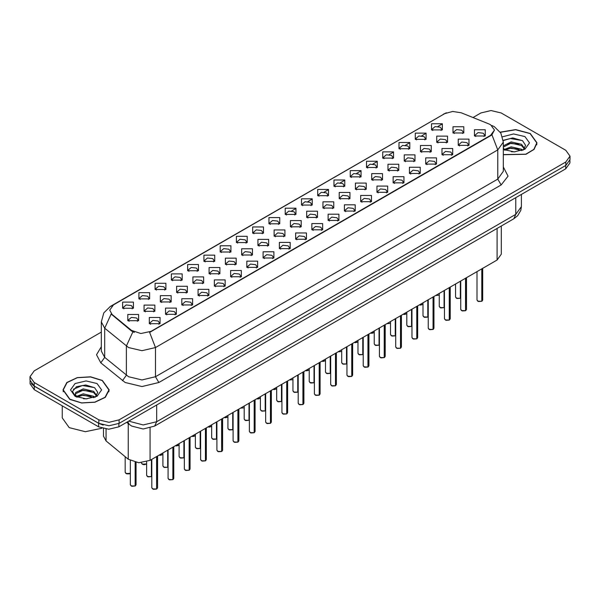 <?xml version="1.0" encoding="UTF-8"?>
<svg xmlns="http://www.w3.org/2000/svg" width="600" height="600" viewBox="0 0 600 600"><rect width="100%" height="100%" fill="white"/><g stroke="black" fill="none" stroke-linecap="round" stroke-linejoin="round"><path stroke-width="0.9" d="M268.942 223.808L268.942 217.583L279.728 217.583L279.728 223.808L268.942 223.808M278.475 224.392L279.097 223.028L277.702 221.085L272.513 220.485L269.572 223.028L270.195 224.392M252.69 233.197L252.69 226.972L263.468 226.972L263.468 233.197L252.69 233.197M262.215 233.775L262.845 232.417L261.45 230.468L256.252 229.875L253.312 232.417L253.935 233.775M236.43 242.58L236.43 236.355L247.208 236.355L247.208 242.58L236.43 242.58M245.962 243.165L246.585 241.8L245.19 239.858L239.993 239.265L237.053 241.8L237.683 243.165M187.65 270.743L187.65 264.517L198.435 264.517L198.435 270.743L187.65 270.743M197.183 271.327L197.805 269.962L196.41 268.02L191.22 267.42L188.28 269.962L188.903 271.327M171.39 280.125L171.39 273.907L182.175 273.907L182.175 280.125L171.39 280.125M180.922 280.71L181.545 279.353L180.15 277.403L174.96 276.81L172.02 279.353L172.642 280.71M155.137 289.515L155.137 283.29L165.915 283.29L165.915 289.515L155.137 289.515M164.663 290.1L165.292 288.735L163.898 286.793L158.7 286.192L155.76 288.735L156.382 290.1M138.877 298.905L138.877 292.68L149.655 292.68L149.655 298.905L138.877 298.905M148.403 299.483L149.032 298.125L147.637 296.183L142.44 295.582L139.5 298.125L140.13 299.483M220.17 251.97L220.17 245.745L230.947 245.745L230.947 251.97L220.17 251.97M229.702 252.555L230.325 251.19L228.93 249.248L223.74 248.647L220.792 251.19L221.423 252.555M203.91 261.353L203.91 255.127L214.695 255.127L214.695 261.353L203.91 261.353M213.442 261.938L214.065 260.58L212.67 258.63L207.48 258.038L204.54 260.58L205.163 261.938M285.202 214.417L285.202 208.192L295.987 208.192L295.987 214.417L285.202 214.417M294.735 215.002L295.358 213.645L293.962 211.695L288.772 211.103L285.832 213.645L286.455 215.002M301.462 205.035L301.462 198.81L312.248 198.81L312.248 205.035L301.462 205.035M310.995 205.62L311.618 204.255L310.222 202.312L305.032 201.712L302.093 204.255L302.715 205.62M317.722 195.645L317.722 189.42L328.5 189.42L328.5 195.645L317.722 195.645M327.255 196.23L327.877 194.865L326.483 192.923L321.293 192.33L318.345 194.865L318.975 196.23M333.983 186.262L333.983 180.038L344.76 180.038L344.76 186.262L333.983 186.262M343.515 186.84L344.138 185.483L342.743 183.54L337.545 182.94L334.605 185.483L335.235 186.84M350.243 176.873L350.243 170.648L361.02 170.648L361.02 176.873L350.243 176.873M359.767 177.458L360.397 176.093L359.002 174.15L353.805 173.55L350.865 176.093L351.487 177.458M366.495 167.483L366.495 161.265L377.28 161.265L377.28 167.483L366.495 167.483M376.028 168.067L376.65 166.71L375.255 164.76L370.065 164.167L367.125 166.71L367.748 168.067M382.755 158.1L382.755 151.875L393.54 151.875L393.54 158.1L382.755 158.1M392.287 158.685L392.91 157.32L391.515 155.377L386.325 154.778L383.385 157.32L384.007 158.685M399.015 148.71L399.015 142.485L409.8 142.485L409.8 148.71L399.015 148.71M408.548 149.295L409.17 147.938L407.775 145.988L402.585 145.395L399.645 147.938L400.268 149.295M415.275 139.328L415.275 133.102L426.053 133.102L426.053 139.328L415.275 139.328M424.808 139.905L425.43 138.547L424.035 136.605L418.845 136.005L415.897 138.547L416.528 139.905M431.535 129.938L431.535 123.712L442.312 123.712L442.312 129.938L431.535 129.938M441.067 130.523L441.69 129.157L440.295 127.215L435.097 126.615L432.158 129.157L432.787 130.523M122.618 308.288L122.618 302.062L133.395 302.062L133.395 308.288L122.618 308.288M132.15 308.873L132.773 307.515L131.377 305.565L126.188 304.972L123.24 307.515L123.87 308.873M290.415 226.815L290.415 220.59L301.2 220.59L301.2 226.815L290.415 226.815M299.947 227.4L300.57 226.035L299.175 224.093L293.985 223.5L291.045 226.035L291.668 227.4M274.155 236.205L274.155 229.98L284.94 229.98L284.94 236.205L274.155 236.205M283.688 236.79L284.31 235.425L282.915 233.483L277.725 232.882L274.785 235.425L275.407 236.79M257.903 245.587L257.903 239.362L268.68 239.362L268.68 245.587L257.903 245.587M267.428 246.173L268.058 244.815L266.655 242.865L261.465 242.272L258.525 244.815L259.147 246.173M241.642 254.978L241.642 248.752L252.42 248.752L252.42 254.978L241.642 254.978M251.167 255.562L251.798 254.197L250.403 252.255L245.205 251.655L242.265 254.197L242.888 255.562M192.862 283.14L192.862 276.915L203.647 276.915L203.647 283.14L192.862 283.14M202.395 283.718L203.017 282.36L201.623 280.418L196.433 279.817L193.493 282.36L194.115 283.718M209.123 273.75L209.123 267.525L219.9 267.525L219.9 273.75L209.123 273.75M218.655 274.335L219.278 272.97L217.882 271.028L212.692 270.435L209.745 272.97L210.375 274.335M144.09 311.295L144.09 305.077L154.868 305.077L154.868 311.295L144.09 311.295M153.615 311.88L154.245 310.522L152.85 308.572L147.653 307.98L144.712 310.522L145.335 311.88M160.35 301.913L160.35 295.688L171.127 295.688L171.127 301.913L160.35 301.913M169.875 302.498L170.505 301.132L169.102 299.19L163.913 298.59L160.972 301.132L161.595 302.498M176.602 292.522L176.602 286.298L187.387 286.298L187.387 292.522L176.602 292.522M186.135 293.108L186.757 291.75L185.363 289.8L180.172 289.207L177.233 291.75L177.855 293.108M225.382 264.368L225.382 258.142L236.16 258.142L236.16 264.368L225.382 264.368M234.915 264.945L235.538 263.587L234.142 261.638L228.945 261.045L226.005 263.587L226.635 264.945M306.675 217.433L306.675 211.208L317.452 211.208L317.452 217.433L306.675 217.433M316.207 218.01L316.83 216.653L315.435 214.702L310.245 214.11L307.298 216.653L307.928 218.01M322.935 208.042L322.935 201.817L333.712 201.817L333.712 208.042L322.935 208.042M332.468 208.627L333.09 207.263L331.695 205.32L326.498 204.72L323.558 207.263L324.188 208.627M339.195 198.653L339.195 192.428L349.972 192.428L349.972 198.653L339.195 198.653M348.72 199.237L349.35 197.88L347.955 195.93L342.757 195.337L339.817 197.88L340.44 199.237M355.455 189.27L355.455 183.045L366.233 183.045L366.233 189.27L355.455 189.27M364.98 189.855L365.61 188.49L364.207 186.547L359.017 185.947L356.077 188.49L356.7 189.855M371.707 179.88L371.707 173.655L382.493 173.655L382.493 179.88L371.707 179.88M381.24 180.465L381.862 179.1L380.468 177.157L375.278 176.565L372.337 179.1L372.96 180.465M387.967 170.498L387.967 164.273L398.752 164.273L398.752 170.498L387.967 170.498M397.5 171.075L398.123 169.718L396.728 167.775L391.537 167.175L388.597 169.718L389.22 171.075M404.228 161.108L404.228 154.882L415.005 154.882L415.005 161.108L404.228 161.108M413.76 161.692L414.382 160.328L412.987 158.385L407.798 157.785L404.857 160.328L405.48 161.692M420.487 151.718L420.487 145.5L431.265 145.5L431.265 151.718L420.487 151.718M430.02 152.303L430.643 150.945L429.248 148.995L424.05 148.403L421.11 150.945L421.74 152.303M436.748 142.335L436.748 136.11L447.525 136.11L447.525 142.335L436.748 142.335M446.272 142.92L446.903 141.555L445.507 139.613L440.31 139.012L437.37 141.555L437.993 142.92M453.007 132.945L453.007 126.72L463.785 126.72L463.785 132.945L453.007 132.945M462.533 133.53L463.162 132.172L461.76 130.222L456.57 129.63L453.63 132.172L454.252 133.53M127.83 320.685L127.83 314.46L138.608 314.46L138.608 320.685L127.83 320.685M137.363 321.27L137.985 319.905L136.59 317.962L131.392 317.362L128.453 319.905L129.083 321.27M165.555 314.31L165.555 308.085L176.34 308.085L176.34 314.31L165.555 314.31M175.087 314.888L175.71 313.53L174.315 311.587L169.125 310.987L166.185 313.53L166.808 314.888M181.815 304.92L181.815 298.695L192.6 298.695L192.6 304.92L181.815 304.92M191.347 305.505L191.97 304.14L190.575 302.197L185.385 301.597L182.445 304.14L183.067 305.505M198.075 295.53L198.075 289.312L208.86 289.312L208.86 295.53L198.075 295.53M207.608 296.115L208.23 294.757L206.835 292.808L201.645 292.215L198.705 294.757L199.327 296.115M214.335 286.147L214.335 279.923L225.112 279.923L225.112 286.147L214.335 286.147M223.868 286.733L224.49 285.368L223.095 283.425L217.905 282.825L214.958 285.368L215.587 286.733M230.595 276.757L230.595 270.532L241.373 270.532L241.373 276.757L230.595 276.757M240.12 277.343L240.75 275.985L239.355 274.035L234.157 273.442L231.218 275.985L231.847 277.343M246.855 267.375L246.855 261.15L257.632 261.15L257.632 267.375L246.855 267.375M256.38 267.96L257.01 266.595L255.615 264.653L250.417 264.053L247.478 266.595L248.1 267.96M263.108 257.985L263.108 251.76L273.892 251.76L273.892 257.985L263.108 257.985M272.64 258.57L273.263 257.205L271.868 255.263L266.678 254.67L263.737 257.205L264.36 258.57M279.368 248.603L279.368 242.377L290.153 242.377L290.153 248.603L279.368 248.603M288.9 249.18L289.522 247.822L288.127 245.873L282.938 245.28L279.998 247.822L280.62 249.18M295.627 239.212L295.627 232.987L306.413 232.987L306.413 239.212L295.627 239.212M305.16 239.798L305.782 238.433L304.388 236.49L299.197 235.89L296.257 238.433L296.88 239.798M311.888 229.822L311.888 223.597L322.665 223.597L322.665 229.822L311.888 229.822M321.42 230.407L322.043 229.05L320.647 227.1L315.457 226.507L312.51 229.05L313.14 230.407M328.147 220.44L328.147 214.215L338.925 214.215L338.925 220.44L328.147 220.44M337.673 221.025L338.303 219.66L336.907 217.718L331.71 217.118L328.77 219.66L329.4 221.025M344.407 211.05L344.407 204.825L355.185 204.825L355.185 211.05L344.407 211.05M353.933 211.635L354.562 210.27L353.168 208.327L347.97 207.735L345.03 210.27L345.653 211.635M360.66 201.667L360.66 195.442L371.445 195.442L371.445 201.667L360.66 201.667M370.192 202.245L370.815 200.888L369.42 198.945L364.23 198.345L361.29 200.888L361.913 202.245M376.92 192.278L376.92 186.053L387.705 186.053L387.705 192.278L376.92 192.278M386.452 192.862L387.075 191.498L385.68 189.555L380.49 188.955L377.55 191.498L378.173 192.862M393.18 182.887L393.18 176.67L403.965 176.67L403.965 182.887L393.18 182.887M402.713 183.472L403.335 182.115L401.94 180.165L396.75 179.572L393.81 182.115L394.433 183.472M409.44 173.505L409.44 167.28L420.217 167.28L420.217 173.505L409.44 173.505M418.972 174.09L419.595 172.725L418.2 170.782L413.01 170.183L410.062 172.725L410.692 174.09M425.7 164.115L425.7 157.89L436.478 157.89L436.478 164.115L425.7 164.115M435.232 164.7L435.855 163.343L434.46 161.392L429.263 160.8L426.322 163.343L426.952 164.7M441.96 154.733L441.96 148.507L452.737 148.507L452.737 154.733L441.96 154.733M451.485 155.31L452.115 153.953L450.72 152.01L445.522 151.41L442.582 153.953L443.205 155.31M458.213 145.343L458.213 139.118L468.998 139.118L468.998 145.343L458.213 145.343M467.745 145.928L468.368 144.562L466.972 142.62L461.783 142.02L458.842 144.562L459.465 145.928M474.472 135.953L474.472 129.735L485.257 129.735L485.257 135.953L474.472 135.953M484.005 136.538L484.627 135.18L483.232 133.23L478.043 132.637L475.103 135.18L475.725 136.538M149.303 323.692L149.303 317.468L160.08 317.468L160.08 323.692L149.303 323.692M158.828 324.278L159.458 322.92L158.062 320.97L152.865 320.377L149.925 322.92L150.547 324.278M488.97 123.975L490.688 124.808L494.452 130.058L490.688 135.308L151.087 331.373L140.873 333.525L131.46 330.382L112.035 314.362L109.703 310.11L113.475 304.853L444.75 113.595L452.73 111.442L461.228 112.762L488.97 123.975M501.27 225.983L501.27 254.16L497.077 259.995L150.083 460.327L138.735 462.72L128.273 459.232L106.073 440.925L103.485 436.192L103.485 428.655M503.34 154.755L525.96 154.29L534.082 149.43L537.037 142.898L530.273 133.462L515.67 129.593L500.235 132.15M102.405 380.49L90.578 376.837L77.227 377.595L66.855 382.507L62.963 389.925L69.727 399.353L81.562 403.005L94.912 402.248L105.285 397.335L109.177 389.925L102.405 380.49M494.452 130.058L491.933 134.79L490.688 135.69L149.64 332.407L155.468 347.52L141.998 350.737L128.52 347.52L104.738 328.2L101.295 321.892L101.295 351.067L104.738 357.382L128.52 376.695L141.998 379.92L155.468 376.695L497.76 179.078L503.34 171.292L503.34 142.118L497.76 149.903L491.933 134.79M101.295 332.115L34.185 370.86L30 376.695L30 380.197L34.185 386.033L98.873 423.375L108.975 425.798L119.085 423.375L565.815 165.458L570 159.623L570 156.127L565.815 150.292L501.127 112.942L491.025 110.528L480.915 112.942L472.995 117.517M134.347 332.407L131.46 330.945L111.165 314.055L104.738 328.2L104.738 357.382L100.837 362.85L96.532 354.735L101.295 346.702M30 376.695L34.185 382.53L98.873 419.873L108.975 422.295L119.085 419.873L565.815 161.962L570 156.127M30.098 381.173L30.098 383.835L34.29 389.67L98.632 426.817L108.743 429.24L118.852 426.817L565.71 168.825L569.903 162.99L569.903 160.605M31.207 383.513L34.29 386.168L98.632 423.315L103.23 425.1M156.6 489.045L153.352 489.278L151.83 487.785L152.67 488.947L156.623 489L152.738 488.993M156.623 488.88L156.795 456.457M156.623 489L156.623 456.555M135.127 486.037L131.88 486.27L130.358 484.778L131.197 485.94L135.15 485.993L131.265 485.978M135.15 485.873L135.33 462.3M135.15 485.993L135.15 462.263M503.34 154.597L525.78 154.192L533.857 149.377L536.798 142.898L530.1 133.56L515.625 129.727L500.325 132.285M511.327 151.74L514.957 151.845M504.21 149.46L511.14 146.812L521.55 149.25L522.81 150.255M504.847 150.127L511.14 148.05L521.775 150.637M503.34 147.922L504.938 150.21M503.34 145.86L511.14 141.877L521.55 144.308L524.64 148.583M503.34 147.097L511.14 143.108L521.55 145.545L524.4 148.905M503.34 149.46L514.207 151.868L524.918 149.243L529.463 142.898L524.918 136.553L513.623 133.928L502.515 136.815M523.178 150.105L525.607 145.328L522.533 140.692L512.715 137.91L503.25 140.295M504.315 149.94L503.34 148.8M503.272 140.58L510.293 138.502L522.322 140.55M506.873 144.067L510.293 143.445L518.88 144.18M506.873 149.002L510.293 148.387L518.88 149.123M69.9 399.255L81.608 402.87L94.823 402.12L105.083 397.26L108.938 389.925L102.24 380.587L90.532 376.972L77.317 377.722L67.05 382.582L63.203 389.925L69.9 399.255M62.25 405.81L62.25 417.93L69.225 427.658L85.358 431.678L101.873 428.22M83.468 398.768L87.097 398.873M76.343 396.487L83.28 393.84L93.683 396.27L94.942 397.283M76.98 397.147L83.28 395.07L93.915 397.665M76.455 396.967L75.338 394.357L77.078 397.237M75.338 394.357L75.668 392.475L83.28 388.897L93.683 391.327L96.78 395.603M75.367 394.507L75.668 393.705L83.28 390.135L93.683 392.565L96.532 395.925M95.31 397.132L97.748 392.355L94.665 387.713L85.703 384.96L76.537 386.662L72.48 391.485L75.637 396.57M97.058 383.58L86.07 380.955L75.082 383.58L70.537 389.925L75.082 396.263L86.07 398.888L97.058 396.263L101.602 389.925L97.058 383.58M73.312 389.272L82.433 385.53L94.455 387.57M79.012 391.088L82.433 390.465L91.02 391.207M79.012 396.03L82.433 395.408L91.02 396.143M172.86 479.655L169.605 479.888L168.09 478.395L168.93 479.565L172.882 479.61L168.998 479.603M172.882 479.498L173.055 447.067M172.882 479.61L172.882 447.173M189.12 470.272L185.865 470.505L184.35 469.013L185.183 470.175L189.142 470.228L185.25 470.213M189.142 470.107L189.315 437.685M189.142 470.228L189.142 437.783M205.38 460.882L202.125 461.115L200.61 459.623L201.442 460.793L205.395 460.838L201.51 460.83M205.395 460.725L205.575 428.295M205.395 460.838L205.395 428.4M221.64 451.493L218.385 451.732L216.87 450.232L217.702 451.403L221.655 451.455L217.77 451.44M221.655 451.335L221.835 418.905M221.655 451.455L221.655 419.01M151.387 476.647L148.14 476.88L146.618 475.388L147.458 476.558L151.41 476.603L147.525 476.595M151.41 476.49L151.583 459.465M151.41 476.603L151.41 459.57M167.648 467.257L164.392 467.498L162.877 465.998L163.718 467.168L167.67 467.22L163.785 467.205M167.67 467.1L167.843 450.075M167.67 467.22L167.67 450.18M183.907 457.875L180.653 458.107L179.137 456.615L179.977 457.778L183.93 457.83L180.045 457.822M183.93 457.71L184.102 440.692M183.93 457.83L183.93 440.79M200.167 448.485L196.913 448.717L195.397 447.225L196.23 448.395L200.183 448.44L196.298 448.433M200.183 448.327L200.362 431.303M200.183 448.44L200.183 431.408M237.892 442.11L234.645 442.342L233.123 440.85L233.962 442.013L237.915 442.065L234.03 442.058M237.915 441.945L238.095 409.522M237.915 442.065L237.915 409.62M254.153 432.72L250.905 432.96L249.382 431.46L250.222 432.63L254.175 432.675L250.29 432.668M254.175 432.562L254.347 400.132M254.175 432.675L254.175 400.237M270.413 423.338L267.157 423.57L265.642 422.077L266.483 423.24L270.435 423.293L266.55 423.278M270.435 423.173L270.608 390.75M270.435 423.293L270.435 390.847M286.673 413.947L283.418 414.18L281.903 412.688L282.735 413.857L286.695 413.903L282.803 413.895M286.695 413.79L286.868 381.36M286.695 413.903L286.695 381.465M216.428 439.103L213.173 439.335L211.657 437.842L212.49 439.005L216.442 439.058L212.558 439.043M216.442 438.938L216.623 421.92M216.442 439.058L216.442 422.018M232.68 429.713L229.433 429.945L227.91 428.452L228.75 429.623L232.702 429.668L228.817 429.66M232.702 429.555L232.882 412.53M232.702 429.668L232.702 412.635M248.94 420.322L245.692 420.562L244.17 419.062L245.01 420.232L248.962 420.285L245.077 420.27M248.962 420.165L249.135 403.14M248.962 420.285L248.962 403.245M265.2 410.94L261.945 411.173L260.43 409.68L261.27 410.842L265.222 410.895L261.337 410.888M265.222 410.775L265.395 393.757M265.222 410.895L265.222 393.855M302.933 404.558L299.678 404.798L298.163 403.298L298.995 404.467L302.947 404.52L299.062 404.505M302.947 404.4L303.127 371.97M302.947 404.52L302.947 372.075M319.192 395.175L315.938 395.408L314.423 393.915L315.255 395.077L319.207 395.13L315.322 395.123M319.207 395.01L319.388 362.587M319.207 395.13L319.207 362.685M335.445 385.785L332.197 386.025L330.675 384.525L331.515 385.695L335.468 385.74L331.582 385.732M335.468 385.627L335.647 353.197M335.468 385.74L335.468 353.303M351.705 376.403L348.457 376.635L346.935 375.142L347.775 376.305L351.728 376.358L347.843 376.343M351.728 376.237L351.9 343.815M351.728 376.358L351.728 343.913M367.965 367.013L364.71 367.245L363.195 365.752L364.035 366.923L367.987 366.968L364.103 366.96M367.987 366.855L368.16 334.425M367.987 366.968L367.987 334.53M384.225 357.63L380.97 357.862L379.455 356.362L380.288 357.532L384.248 357.585L380.355 357.57M384.248 357.465L384.42 325.043M384.248 357.585L384.248 325.14M281.46 401.55L278.205 401.79L276.69 400.29L277.53 401.46L281.483 401.505L277.597 401.498M281.483 401.393L281.655 384.368M281.483 401.505L281.483 384.472M297.72 392.168L294.465 392.4L292.95 390.908L293.782 392.07L297.735 392.123L293.85 392.107M297.735 392.002L297.915 374.985M297.735 392.123L297.735 375.082M313.98 382.778L310.725 383.01L309.21 381.517L310.043 382.688L313.995 382.733L310.11 382.725M313.995 382.62L314.175 365.595M313.995 382.733L313.995 365.7M330.233 373.395L326.985 373.627L325.462 372.127L326.303 373.298L330.255 373.35L326.37 373.335M330.255 373.23L330.435 356.205M330.255 373.35L330.255 356.31M346.493 364.005L343.245 364.237L341.722 362.745L342.562 363.907L346.515 363.96L342.63 363.952M346.515 363.84L346.688 346.822M346.515 363.96L346.515 346.92M362.752 354.615L359.498 354.855L357.983 353.355L358.822 354.525L362.775 354.577L358.89 354.562M362.775 354.457L362.947 337.433M362.775 354.577L362.775 337.538M400.485 348.24L397.23 348.472L395.715 346.98L396.548 348.142L400.5 348.195L396.615 348.188M400.5 348.075L400.68 315.653M400.5 348.195L400.5 315.757M416.745 338.85L413.49 339.09L411.975 337.59L412.808 338.76L416.76 338.812L412.875 338.798M416.76 338.692L416.94 306.263M416.76 338.812L416.76 306.368M432.998 329.468L429.75 329.7L428.228 328.207L429.067 329.37L433.02 329.423L429.135 329.415M433.02 329.303L433.2 296.88M433.02 329.423L433.02 296.978M449.257 320.077L446.01 320.31L444.487 318.817L445.327 319.987L449.28 320.032L445.395 320.025M449.28 319.92L449.452 287.49M449.28 320.032L449.28 287.595M465.518 310.695L462.263 310.928L460.748 309.435L461.588 310.597L465.54 310.65L461.655 310.635M465.54 310.53L465.713 278.108M465.54 310.65L465.54 278.205M481.778 301.305L478.522 301.538L477.007 300.045L477.847 301.215L481.8 301.26L477.908 301.252M481.8 301.147L481.972 268.718M481.8 301.26L481.8 268.822M379.013 345.233L375.757 345.465L374.243 343.972L375.082 345.135L379.035 345.188L375.15 345.173M379.035 345.067L379.207 328.05M379.035 345.188L379.035 328.147M395.272 335.843L392.018 336.075L390.502 334.582L391.335 335.752L395.287 335.798L391.403 335.79M395.287 335.685L395.467 318.66M395.287 335.798L395.287 318.765M411.533 326.46L408.278 326.692L406.763 325.2L407.595 326.362L411.548 326.415L407.662 326.4M411.548 326.295L411.728 309.278M411.548 326.415L411.548 309.375M427.785 317.07L424.537 317.303L423.015 315.81L423.855 316.98L427.808 317.025L423.923 317.017M427.808 316.913L427.987 299.888M427.808 317.025L427.808 299.993M444.045 307.68L440.798 307.92L439.275 306.42L440.115 307.59L444.067 307.642L440.183 307.627M444.067 307.522L444.24 290.498M444.067 307.642L444.067 290.603M460.305 298.298L457.05 298.53L455.535 297.038L456.375 298.2L460.327 298.252L456.442 298.245M460.327 298.132L460.5 281.115M460.327 298.252L460.327 281.212M151.087 331.373L151.087 331.755M131.46 330.382L131.46 330.945M112.035 314.362L112.035 314.933M490.688 135.308L490.688 135.69M497.077 228.397L497.077 259.995M106.073 429.09L106.073 440.925M128.273 423.6L128.273 459.232M150.083 428.018L150.083 460.327M158.843 382.53L155.468 376.695L155.468 347.52L497.76 149.903L497.76 179.078L501.127 184.913L158.843 382.53L141.998 386.558L125.153 382.53L100.837 362.85M491.903 125.535L494.303 126.705L500.85 133.118L503.34 142.118M112.058 305.827L110.325 306.48L103.785 312.892L101.295 321.892M110.325 306.48L444.615 113.67M132.877 331.83L126.382 346.05L126.382 375.225L122.483 380.692M285.413 214.538L285.832 214.29M291.615 210.952L295.785 208.545M301.673 205.147L302.093 204.907M307.868 201.57L312.045 199.163M317.925 195.757L318.345 195.517M324.127 192.18L328.298 189.773M334.185 186.375L334.605 186.135M340.388 182.797L344.558 180.382M350.445 176.985L350.865 176.745M356.647 173.407L360.817 171M366.705 167.602L367.125 167.355M372.907 164.017L377.077 161.61M382.965 158.212L383.385 157.972M389.168 154.635L393.338 152.227M399.225 148.83L399.645 148.583M405.42 145.245L409.597 142.837M415.478 139.44L415.897 139.2M421.68 135.863L425.85 133.447M431.737 130.05L432.158 129.81M437.94 126.472L442.11 124.065M503.34 166.935L508.05 176.16L501.127 184.913M119.085 419.873L119.085 423.375M98.873 419.873L98.873 423.375M565.815 161.962L565.815 165.458M34.185 382.53L34.185 386.033M128.722 421.118L143.175 424.95L156.653 421.725L515.783 214.38L521.362 206.603L520.793 210.375L517.673 215.7L513.81 218.745L154.672 426.082L156.653 421.725L156.653 404.993M515.783 197.655L515.783 214.38L513.81 218.745M127.71 421.702L129.308 424.447L126.69 422.295M565.71 168.825L565.71 165.517M118.852 426.817L118.852 423.51M98.632 426.817L98.632 423.315M34.29 389.67L34.29 386.168M156.795 488.895L157.545 487.785L157.545 456.022M135.33 485.888L136.08 484.778L136.08 462.435M125.985 473.543L130.358 473.317L129.375 473.865L126.667 473.873L125.153 472.38L125.985 473.543M129.998 473.565L126.052 473.588M173.055 479.513L173.805 478.395L173.805 446.632M189.315 470.123L190.065 469.013L190.065 437.25M205.575 460.74L206.325 459.623L206.325 427.86M221.835 451.35L222.585 450.232L222.585 418.478M146.618 463.957L144.278 464.685L142.92 464.482L141.405 462.99L142.245 464.16L146.618 463.928M146.25 464.175L142.312 464.197M162.51 454.793L159.203 455.07L162.877 454.537M178.77 445.403L175.462 445.68L179.137 445.155M191.722 436.29L195.397 435.765M195.03 436.02L191.7 436.305M238.095 441.96L238.845 440.85L238.845 409.088M254.347 432.577L255.097 431.46L255.097 399.697M270.608 423.188L271.358 422.077L271.358 390.315M286.868 413.805L287.618 412.688L287.618 380.925M211.29 426.63L207.983 426.908L211.657 426.382M224.235 417.518L227.91 416.993M227.55 417.24L224.22 417.533M243.803 407.857L240.458 408.158M303.127 404.415L303.877 403.298L303.877 371.543M319.388 395.033L320.138 393.915L320.138 362.153M335.647 385.643L336.397 384.525L336.397 352.763M351.9 376.252L352.657 375.142L352.657 343.38M368.16 366.87L368.91 365.752L368.91 333.99M384.42 357.48L385.17 356.362L385.17 324.608M256.755 398.745L260.43 398.22M260.062 398.467L256.74 398.752M276.322 389.085L273.015 389.362L276.69 388.83M289.275 379.972L292.582 379.695M305.535 370.582L309.21 370.058M308.843 370.305L305.513 370.597M325.103 360.923L321.788 361.2L325.462 360.675M338.048 351.81L341.355 351.532M400.68 348.097L401.43 346.98L401.43 315.218M416.94 338.707L417.69 337.59L417.69 305.835M433.2 329.317L433.95 328.207L433.95 296.445M449.452 319.935L450.21 318.817L450.21 287.055M465.713 310.545L466.463 309.435L466.463 277.673M481.972 301.163L482.722 300.045L482.722 268.282M354.308 342.428L357.983 341.895M357.615 342.15L354.293 342.435M370.567 333.038L374.243 332.513M373.875 332.76L370.553 333.045M390.135 323.377L386.783 323.678M403.088 314.265L406.763 313.74M406.395 313.987L403.065 314.272L404.415 314.49L406.763 313.763M422.655 304.597L419.34 304.875L423.015 304.35M438.908 295.215L435.562 295.515M443.347 114.21L446.408 112.785M154.672 426.082L143.175 428.978L131.67 426.082L129.308 424.447M521.362 206.603L521.362 194.43M151.83 487.785L151.83 459.322M157.545 487.785L156.78 488.94M130.358 484.778L130.358 460.597M136.08 484.778L135.308 485.933M125.153 472.38L125.153 456.653M536.798 144.81L536.798 142.898M108.938 391.83L108.938 389.925M63.203 391.83L63.203 389.925M168.09 478.395L168.09 449.933M173.805 478.395L173.04 479.558M184.35 469.013L184.35 440.55M190.065 469.013L189.292 470.168M200.61 459.623L200.61 431.16M206.325 459.623L205.553 460.778M216.87 450.232L216.87 421.778M222.585 450.232L221.812 451.395M162.877 454.567L160.538 455.295L159.157 455.092M179.137 445.185L176.797 445.905L175.417 445.702M195.397 435.795L193.05 436.522L191.678 436.32M146.618 475.388L146.618 461.805M162.877 465.998L162.877 452.947M179.137 456.615L179.137 443.558M195.397 447.225L195.397 434.175M233.123 440.85L233.123 412.388M238.845 440.85L238.072 442.005M249.382 431.46L249.382 403.005M255.097 431.46L254.333 432.623M265.642 422.077L265.642 393.615M271.358 422.077L270.593 423.232M281.903 412.688L281.903 384.225M287.618 412.688L286.845 413.842M211.657 437.842L211.657 424.785M227.91 428.452L227.91 415.395M244.17 419.062L244.17 406.013M260.43 409.68L260.43 396.623M211.657 426.405L209.31 427.132L207.938 426.93M227.91 417.022L225.57 417.75L224.197 417.548M298.163 403.298L298.163 374.843M303.877 403.298L303.105 404.46M314.423 393.915L314.423 365.452M320.138 393.915L319.365 395.07M330.675 384.525L330.675 356.07M336.397 384.525L335.625 385.688M346.935 375.142L346.935 346.68M352.657 375.142L351.885 376.298M363.195 365.752L363.195 337.29M368.91 365.752L368.145 366.915M379.455 356.362L379.455 327.907M385.17 356.362L384.397 357.525M276.69 400.29L276.69 387.24M292.95 390.908L292.95 377.85M309.21 381.517L309.21 368.46M325.462 372.127L325.462 359.077M341.722 362.745L341.722 349.688M357.983 353.355L357.983 340.305M260.43 398.25L258.09 398.97L256.71 398.768M276.69 388.86L274.35 389.588L272.97 389.385M309.21 370.087L306.862 370.815L305.49 370.612M325.462 360.697L323.123 361.425L321.75 361.222M395.715 346.98L395.715 318.517M401.43 346.98L400.658 348.135M411.975 337.59L411.975 309.135M417.69 337.59L416.918 338.752M428.228 328.207L428.228 299.745M433.95 328.207L433.178 329.362M444.487 318.817L444.487 290.355M450.21 318.817L449.438 319.98M460.748 309.435L460.748 280.972M466.463 309.435L465.697 310.59M477.007 300.045L477.007 271.582M482.722 300.045L481.95 301.2M374.243 343.972L374.243 330.915M390.502 334.582L390.502 321.525M406.763 325.2L406.763 312.142M423.015 315.81L423.015 302.752M439.275 306.42L439.275 293.37M455.535 297.038L455.535 283.98M357.983 341.925L355.642 342.653L354.263 342.45M374.243 332.535L371.903 333.263L370.522 333.06M423.015 304.38L420.675 305.108L419.303 304.897"/></g></svg>
